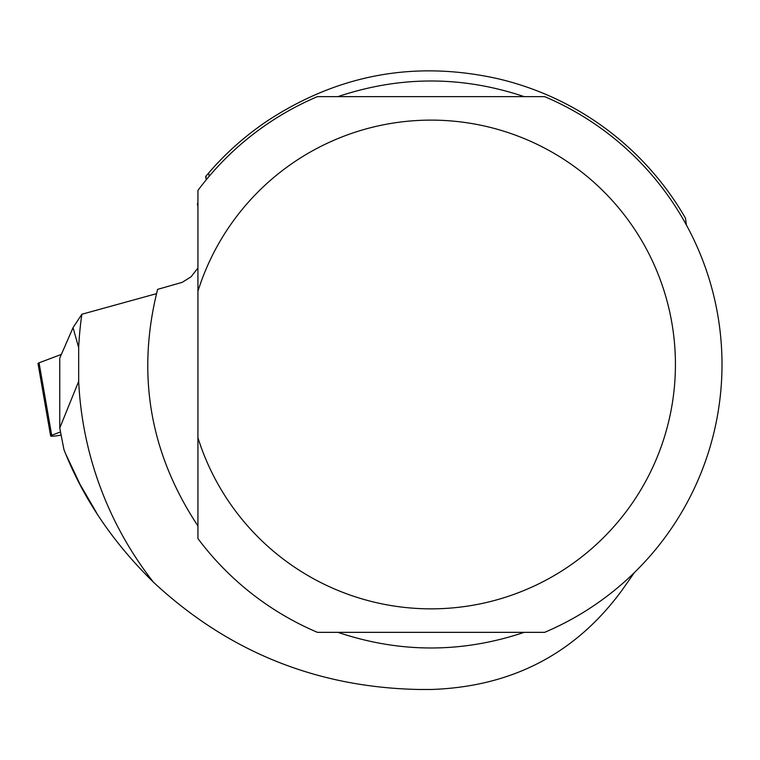 <?xml version="1.0" encoding="UTF-8"?>
<svg xmlns="http://www.w3.org/2000/svg" width="760" height="760" viewBox="0 0 760 760"><rect width="100%" height="100%" fill="white"/><g stroke="black" fill="none" stroke-linecap="round" stroke-linejoin="round"><path stroke-width="1.14" d="M60.429 431.965L51.699 435.271A9.243 0.978 170.1 0 0 50.635 435.936A9.243 0.978 170.1 0 0 60.068 435.28L60.999 435.119M39.064 362.824L61.379 354.388L39.064 362.824L39.225 363.764A9.243 0.978 -9.9 0 1 38 363.489A9.243 0.978 -9.9 0 1 39.064 362.824L51.699 435.271M634.343 572.631L622.193 589.988C575.596 653.676 511.889 686.841 431.053 689.481L419.406 689.481C316.873 687.553 228.228 651.795 153.453 582.198C112.698 542.241 82.859 498.019 63.935 449.54L59.755 428.032L59.755 358.112L73.046 327.665L81.861 314.25L156.456 293.673M153.453 582.198A352.792 352.792 0 0 1 78.669 381.377L59.755 428.032M73.046 327.665L78.669 347.595A352.792 352.792 0 0 1 81.861 314.25M78.669 347.595L78.669 381.377M96.51 512.706L80.085 484.433L66.12 454.851M686.385 224.998L685.482 218.215A293.483 293.483 0 0 0 499.956 79.211L498.721 78.907C415.701 60.163 338.561 74.176 267.273 120.944L266.219 121.666A293.483 293.483 0 0 0 208.63 173.023L209.161 176.301M197.932 267.985L197.932 291.232A244.359 244.359 0 0 1 574.047 166.326A244.359 244.359 0 0 1 574.047 562.647A244.359 244.359 0 0 1 197.932 437.741L197.932 538.564A290.947 290.947 0 0 0 317.462 632.348L544.635 632.348A290.947 290.947 0 0 0 544.635 96.624L317.462 96.624A290.947 290.947 0 0 0 197.932 190.409L197.932 525.948C149.71 453.026 136.258 374.167 157.595 289.38L182.257 282.312L191.045 276.82L197.932 267.985L197.932 203.024L197.429 203.737L197.932 203.024M337.944 96.624C400.016 75.781 462.089 75.781 524.163 96.624M524.163 632.348C462.089 653.192 400.016 653.192 337.944 632.348M197.429 203.737L197.932 206.919M208.658 172.986L205.675 176.51L208.601 173.052L209.133 176.12M205.969 176.149L206.245 179.787L205.647 176.396M50.635 435.936L38 363.489"/></g></svg>
